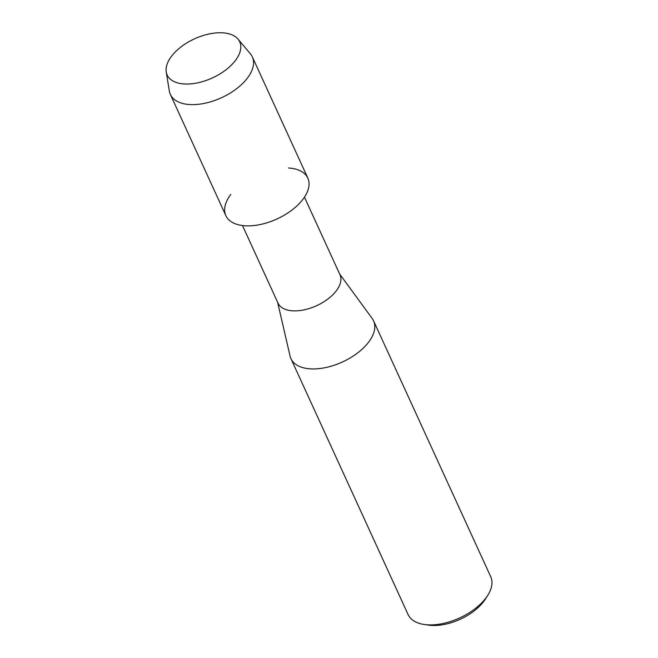 <?xml version="1.0" encoding="UTF-8"?>
<svg xmlns="http://www.w3.org/2000/svg" width="658" height="658" viewBox="0 0 658 658"><rect width="100%" height="100%" fill="white"/><g stroke="black" fill="none" stroke-linecap="round" stroke-linejoin="round"><path stroke-width="0.99" d="M172.018 55.609A39.899 21.5 -24.6 0 0 183.237 83.895A39.899 21.5 -24.6 0 0 234.873 61.186A39.899 21.5 -24.6 0 0 223.654 32.9A39.899 21.5 -24.6 0 0 172.018 55.609A39.899 21.5 -24.6 0 0 166.244 71.952A39.899 21.5 -24.6 0 0 194.612 83.41A39.899 21.5 -24.6 0 0 234.873 61.186A39.899 21.5 -24.6 0 0 238.015 39.093A39.899 21.5 -24.6 0 0 206.842 34.496A39.899 21.5 -24.6 0 0 172.018 55.609M230.818 194.406A45.081 24.288 -24.6 0 0 244.431 225.735A45.081 24.288 -24.6 0 0 302.359 200.04A45.081 24.288 -24.6 0 0 288.517 167.996M242.489 225.538L278.03 303.165A34.076 18.358 -24.6 0 0 303.774 309.926A34.076 18.358 -24.6 0 0 335.86 291.362A34.076 18.358 -24.6 0 0 339.997 274.789L304.457 197.161M277.61 302.244L290.071 356.093A45.435 24.478 -24.6 0 0 290.935 358.651A45.435 24.478 -24.6 0 0 325.266 367.658A45.435 24.478 -24.6 0 0 368.044 342.908A45.435 24.478 -24.6 0 0 373.563 320.824A45.435 24.478 -24.6 0 0 372.198 318.497L339.577 273.876M290.935 358.651L408.125 614.613A45.435 24.478 -24.6 0 0 424.196 624.475A45.435 24.478 -24.6 0 0 485.226 598.87A45.435 24.478 -24.6 0 0 487.718 595.391A45.435 24.478 -24.6 0 0 490.753 576.778L373.563 320.824M424.196 624.475L428.481 625.1A40.706 21.928 -24.6 0 0 483.161 602.169A40.706 21.928 -24.6 0 0 485.39 599.043L487.718 595.391M166.244 71.952L169.312 90.968A45.081 24.288 -24.6 0 0 170.356 94.423A45.081 24.288 -24.6 0 0 204.416 103.364A45.081 24.288 -24.6 0 0 246.857 78.804A45.081 24.288 -24.6 0 0 252.335 56.884A45.081 24.288 -24.6 0 0 250.402 53.841L238.015 39.093M170.356 94.423L225.859 215.659A45.081 24.288 -24.6 0 0 259.926 224.6A45.081 24.288 -24.6 0 0 302.359 200.04A45.081 24.288 -24.6 0 0 307.845 178.121L252.335 56.884"/></g></svg>
